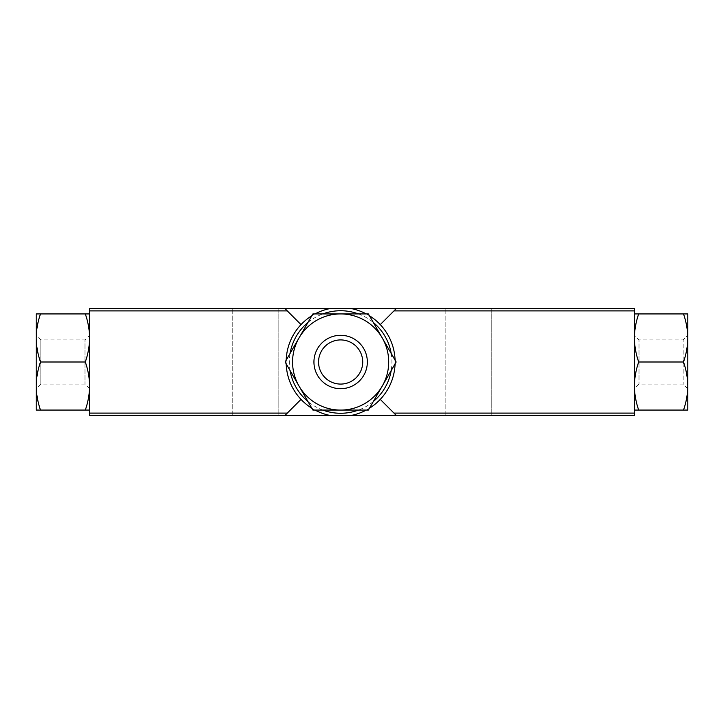 <?xml version="1.0" encoding="UTF-8"?>
<svg xmlns="http://www.w3.org/2000/svg" width="724" height="724" viewBox="0 0 724 724"><rect width="100%" height="100%" fill="white"/><g stroke="black" fill="none" stroke-linecap="round" stroke-linejoin="round"><path stroke-width="0.54" stroke-dasharray="3.62 2.71" d="M382.263 337.963L396.146 362L368.389 410.065L340.633 410.065A48.065 48.065 0 0 0 382.263 337.963A48.065 48.065 0 0 0 340.633 313.935L368.389 313.935L382.263 337.963M299.003 386.037A48.065 48.065 0 0 0 340.633 410.065L312.886 410.065L299.003 386.037L285.129 362L299.003 337.963A48.065 48.065 0 0 0 299.003 386.037M299.003 337.963A48.065 48.065 0 0 1 340.633 313.935L312.886 313.935L299.003 337.963M634.387 410.065L634.387 386.037L634.387 410.065L638.686 410.065C635.944 402.218 634.514 394.209 634.387 386.037C634.514 377.865 635.944 369.855 638.686 362C635.944 354.154 634.514 346.144 634.387 337.963L634.387 386.037L634.387 337.963C634.514 329.8 635.944 321.782 638.686 313.935L634.387 313.935L634.387 337.963L634.387 313.935M89.613 313.935L89.613 410.065L89.613 313.935L85.314 313.935C88.056 321.782 89.486 329.791 89.613 337.963C89.486 346.135 88.056 354.145 85.314 362C88.056 369.846 89.486 377.856 89.613 386.037C89.486 394.2 88.056 402.218 85.314 410.065L89.613 410.065M491.786 415.413L445.857 415.413L491.786 415.413L491.786 308.587L445.857 308.587L491.786 308.587L491.786 415.413M634.387 415.413L89.613 415.413L89.613 308.587L634.387 308.587L634.387 415.413M278.143 415.413L232.214 415.413L278.143 415.413L278.143 308.587L232.214 308.587L278.143 308.587L278.143 415.413M329.9 415.413A54.481 54.481 0 0 1 301.012 399.386C281.364 379.62 281.383 344.506 301.012 324.614A54.481 54.481 0 0 1 329.9 308.587M351.375 308.587A54.481 54.481 0 0 1 380.263 324.614C399.91 344.38 399.883 379.494 380.263 399.386A54.481 54.481 0 0 1 351.375 415.413M315.003 410.065A54.481 54.481 0 0 1 311.827 408.236A54.481 54.481 0 0 0 315.003 410.065M286.188 363.828A54.481 54.481 0 0 1 286.188 360.172A54.481 54.481 0 0 0 286.188 363.828M311.827 315.764A54.481 54.481 0 0 1 315.003 313.935A54.481 54.481 0 0 0 311.827 315.764M366.272 313.935A54.481 54.481 0 0 1 369.448 315.764A54.481 54.481 0 0 0 366.272 313.935M395.087 360.172A54.481 54.481 0 0 1 395.087 363.828A54.481 54.481 0 0 0 395.087 360.172M369.448 408.236A54.481 54.481 0 0 1 366.272 410.065A54.481 54.481 0 0 0 369.448 408.236M301.012 399.386L284.984 415.413M284.984 308.587L301.012 324.614M380.263 324.614L396.281 308.587M396.281 415.413L380.263 399.386M445.857 415.413L445.857 308.587L445.857 415.413M232.214 415.413L232.214 308.587L232.214 415.413M40.49 362C37.748 354.154 36.318 346.144 36.2 337.963C36.327 329.8 37.757 321.782 40.49 313.935L36.2 313.935L36.2 386.028C36.327 377.865 37.757 369.855 40.49 362L85.314 362M85.314 313.935L40.49 313.935M36.2 386.037L36.2 410.065L40.49 410.065C37.748 402.218 36.318 394.209 36.2 386.037L36.2 337.963M85.314 410.065L40.49 410.065M89.613 388.707L84.989 384.082L40.825 384.082L36.2 388.707L36.2 335.293L40.825 339.918L40.825 384.082L40.825 339.918L84.989 339.918L84.989 384.082L84.989 339.918L89.613 335.293L89.613 388.707L89.613 335.293M638.686 362L683.51 362C686.252 369.846 687.682 377.856 687.8 386.037C687.673 394.2 686.243 402.218 683.51 410.065L687.8 410.065L687.8 335.293L683.175 339.918L683.175 384.082L683.175 339.918L639.011 339.918L639.011 384.082L639.011 339.918L634.387 335.293L634.387 388.707L634.387 335.293M638.686 410.065L683.51 410.065M687.8 337.972L687.8 386.028L687.8 313.935L683.51 313.935C686.252 321.782 687.682 329.791 687.8 337.963C687.673 346.135 686.243 354.145 683.51 362M638.686 313.935L683.51 313.935M340.633 339.918A22.082 22.082 0 0 1 359.756 373.041A22.082 22.082 0 0 1 321.51 373.041A22.082 22.082 0 0 1 340.633 339.918M340.633 335.293A26.707 26.707 0 0 1 363.765 375.349A26.707 26.707 0 0 1 317.51 375.349A26.707 26.707 0 0 1 340.633 335.293M358.48 313.935A51.277 51.277 0 0 1 373.34 322.515M391.186 353.421A51.277 51.277 0 0 1 391.186 370.579M373.34 401.485A51.277 51.277 0 0 1 358.48 410.065M322.795 410.065A51.277 51.277 0 0 1 307.926 401.485M290.089 370.579A51.277 51.277 0 0 1 290.089 353.421M307.926 322.515A51.277 51.277 0 0 1 322.795 313.935M687.8 388.707L683.175 384.082L639.011 384.082L634.387 388.707"/><path stroke-width="1.09" d="M634.387 313.935L638.686 313.935C635.944 321.782 634.514 329.791 634.387 337.963C634.514 346.135 635.944 354.145 638.686 362C635.944 369.846 634.514 377.856 634.387 386.037C634.514 394.2 635.944 402.218 638.686 410.065L634.387 410.065M89.613 410.065L85.314 410.065C88.056 402.218 89.486 394.209 89.613 386.037C89.486 377.865 88.056 369.855 85.314 362C88.056 354.154 89.486 346.144 89.613 337.963C89.486 329.8 88.056 321.782 85.314 313.935L89.613 313.935M634.387 413.105L634.387 308.587L89.613 308.587L89.613 415.413L634.387 415.413L634.387 413.105L393.983 413.105L396.281 415.413M329.9 415.413A54.481 54.481 0 0 1 315.003 410.065A54.481 54.481 0 0 0 329.9 415.413M311.827 408.236A54.481 54.481 0 0 1 286.188 363.828A54.481 54.481 0 0 0 311.827 408.236M286.188 360.172A54.481 54.481 0 0 1 311.827 315.764A54.481 54.481 0 0 0 286.188 360.172M315.003 313.935A54.481 54.481 0 0 1 329.9 308.587A54.481 54.481 0 0 0 315.003 313.935M351.375 308.587A54.481 54.481 0 0 1 366.272 313.935A54.481 54.481 0 0 0 351.375 308.587M369.448 315.764A54.481 54.481 0 0 1 395.087 360.172A54.481 54.481 0 0 0 369.448 315.764M395.087 363.828A54.481 54.481 0 0 1 369.448 408.236A54.481 54.481 0 0 0 395.087 363.828M366.272 410.065A54.481 54.481 0 0 1 351.375 415.413A54.481 54.481 0 0 0 366.272 410.065M284.984 415.413L301.012 399.386M396.281 308.587L380.263 324.614M301.012 324.614L284.984 308.587M380.263 399.386L393.983 413.105M36.2 335.293L36.2 313.935L40.49 313.935C37.748 321.782 36.318 329.791 36.2 337.963C36.327 346.135 37.757 354.145 40.49 362C37.748 369.846 36.318 377.856 36.2 386.037C36.327 394.2 37.757 402.218 40.49 410.065L36.2 410.065L36.2 388.707M85.314 313.935L40.49 313.935M85.314 362L40.49 362M85.314 410.065L40.49 410.065M36.2 337.963L36.2 386.037M687.8 410.065L683.51 410.065C686.252 402.218 687.682 394.209 687.8 386.037C687.673 377.865 686.243 369.855 683.51 362C686.252 354.154 687.682 346.144 687.8 337.963C687.673 329.8 686.243 321.782 683.51 313.935L687.8 313.935L687.8 410.065M638.686 410.065L683.51 410.065M638.686 362L683.51 362M638.686 313.935L683.51 313.935M687.8 335.293L687.8 337.972M382.263 386.037L396.146 362L368.389 313.935L312.886 313.935L285.129 362L312.886 410.065L368.389 410.065L382.263 386.037A48.065 48.065 0 0 0 340.633 313.935A48.065 48.065 0 0 0 299.003 386.037A48.065 48.065 0 0 0 382.263 386.037M367.339 362A26.707 26.707 0 0 1 327.284 385.123A26.707 26.707 0 0 1 327.284 338.877A26.707 26.707 0 0 1 367.339 362M362.715 362A22.082 22.082 0 0 1 340.633 384.082A22.082 22.082 0 0 1 318.56 362A22.082 22.082 0 0 1 340.633 339.918A22.082 22.082 0 0 1 362.715 362M322.795 313.935A51.277 51.277 0 0 1 358.48 313.935M373.34 322.515A51.277 51.277 0 0 1 391.186 353.421M391.186 370.579A51.277 51.277 0 0 1 373.34 401.485M358.48 410.065A51.277 51.277 0 0 1 322.795 410.065M307.926 401.485A51.277 51.277 0 0 1 290.089 370.579M290.089 353.421A51.277 51.277 0 0 1 307.926 322.515M287.292 413.105L89.613 413.105M634.387 310.895L393.983 310.895M287.292 310.895L89.613 310.895"/></g></svg>
